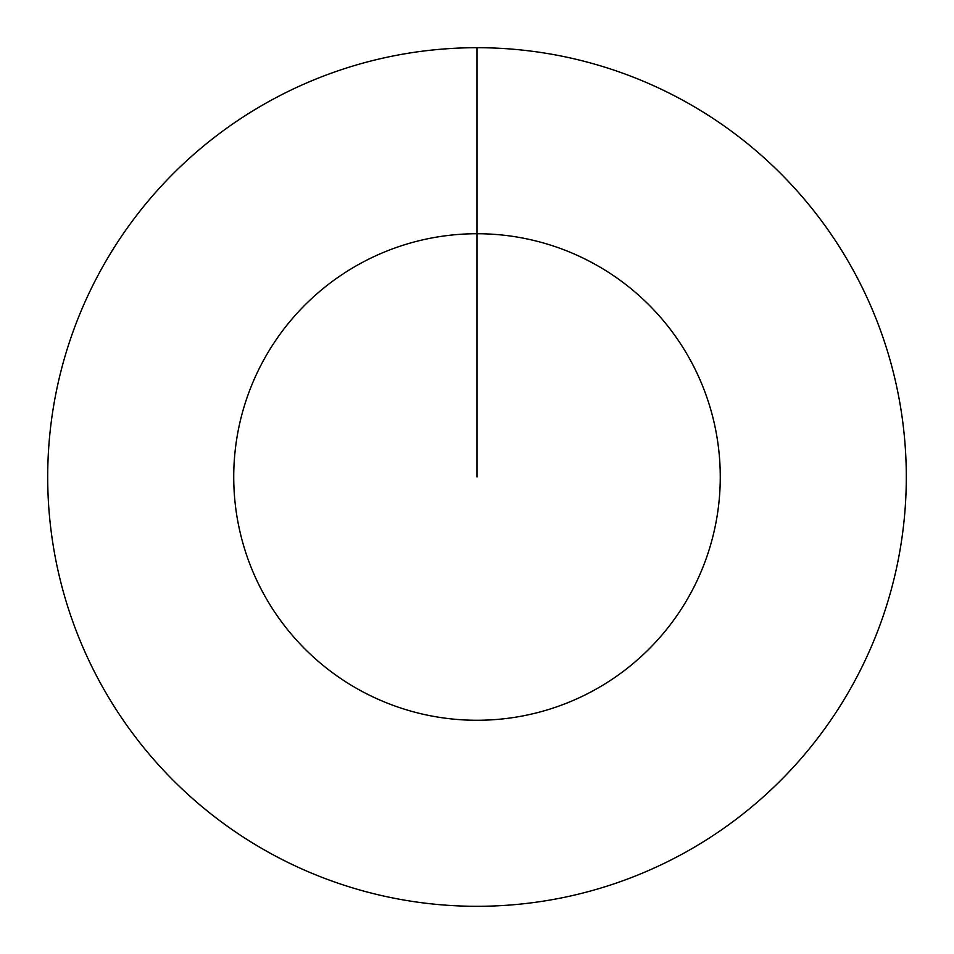 <?xml version="1.0" encoding="UTF-8"?>
<svg xmlns="http://www.w3.org/2000/svg" width="954" height="954" viewBox="0 0 954 954"><rect width="100%" height="100%" fill="white"/><g stroke="black" fill="none" stroke-linecap="round" stroke-linejoin="round"><path stroke-width="1.43" d="M477 47.7A429.3 429.3 0 0 1 906.3 477A429.3 429.3 0 0 1 477 906.3A429.3 429.3 0 0 1 47.7 477A429.3 429.3 0 0 1 477 47.7L477 233.73A243.27 243.27 0 0 1 720.27 477A243.27 243.27 0 0 1 477 720.27A243.27 243.27 0 0 1 233.73 477A243.27 243.27 0 0 1 477 233.73L477 477"/></g></svg>

